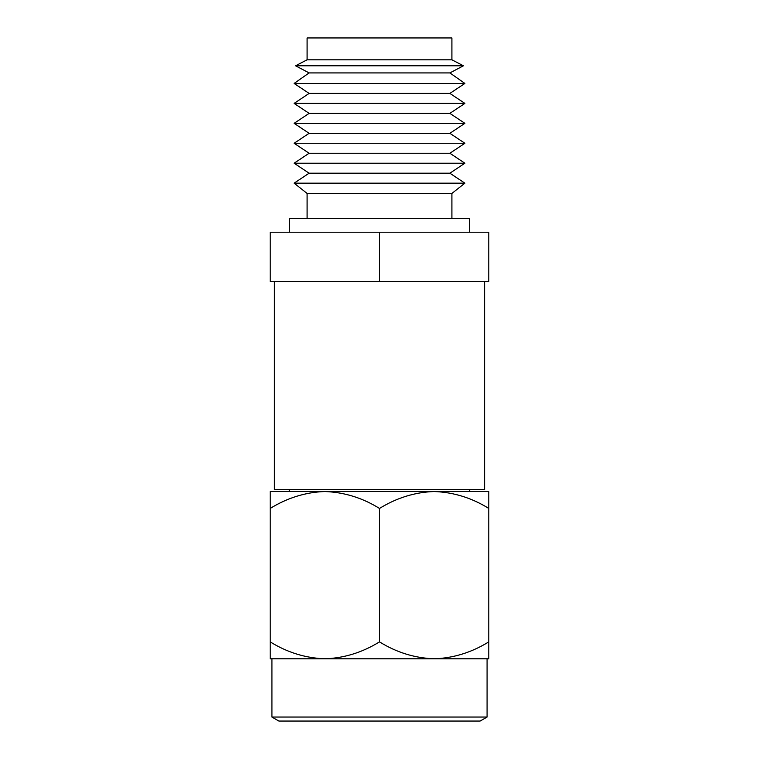 <?xml version="1.0" encoding="UTF-8"?>
<svg xmlns="http://www.w3.org/2000/svg" width="759" height="759" viewBox="0 0 759 759"><rect width="100%" height="100%" fill="white"/><g stroke="black" fill="none" stroke-linecap="round" stroke-linejoin="round"><path stroke-width="1.14" d="M487.079 717.046L480.134 721.05L278.866 721.05L271.921 717.046L487.079 717.046L487.079 658.793L434.148 658.793L488.796 658.793L488.796 508.435C471.785 497.866 453.569 492.23 434.148 491.528L488.796 491.528L488.796 508.435M289.274 489.612L289.274 491.528M469.726 489.612L469.726 491.528M270.204 508.435L270.204 491.528L324.852 491.528C305.659 492.174 287.443 497.809 270.204 508.435L270.204 658.793L324.852 658.793L271.921 658.793L271.921 717.046M324.852 491.528L434.148 491.528C414.955 492.174 396.739 497.809 379.5 508.435C362.489 497.866 344.273 492.23 324.852 491.528M270.204 641.877C287.215 652.446 305.431 658.081 324.852 658.793L434.148 658.793C453.341 658.148 471.557 652.512 488.796 641.877M324.852 658.793C344.045 658.148 362.261 652.512 379.5 641.877L379.5 508.435M379.5 641.877C396.511 652.446 414.727 658.081 434.148 658.793M484.622 281.399L484.622 489.612L274.378 489.612L274.378 281.399M289.511 232.216L289.511 218.44L469.489 218.44L469.489 232.216M307.091 218.44L307.091 193.422L294.113 183.175L464.887 183.175L451.909 193.422L451.909 218.44M294.113 183.175L309.112 173.204L449.888 173.204L464.887 183.175M309.112 173.204L294.113 163.223L464.887 163.223L449.888 173.204M294.113 163.223L309.112 153.252L449.888 153.252L464.887 163.223M309.112 153.252L294.113 143.28L464.887 143.28L449.888 153.252M294.113 143.28L309.112 133.309L449.888 133.309L464.887 143.28M309.112 133.309L294.113 123.337L464.887 123.337L449.888 133.309M294.113 123.337L309.112 113.366L449.888 113.366L464.887 123.337M309.112 113.366L294.113 103.395L464.887 103.395L449.888 113.366M294.113 103.395L309.112 93.414L449.888 93.414L464.887 103.395M309.112 93.414L294.113 83.443L464.887 83.443L449.888 93.414M294.113 83.443L309.112 72.921L449.888 72.921L464.887 83.443M309.112 72.921L295.574 65.786L463.426 65.786L449.888 72.921M295.574 65.786L307.091 59.809L451.909 59.809L463.426 65.786M307.091 59.809L307.091 37.95L451.909 37.95L451.909 59.809M379.5 281.399L270.204 281.399L270.204 232.216L488.796 232.216L488.796 281.399L379.5 281.399L379.5 232.216M307.091 193.422L451.909 193.422"/></g></svg>
